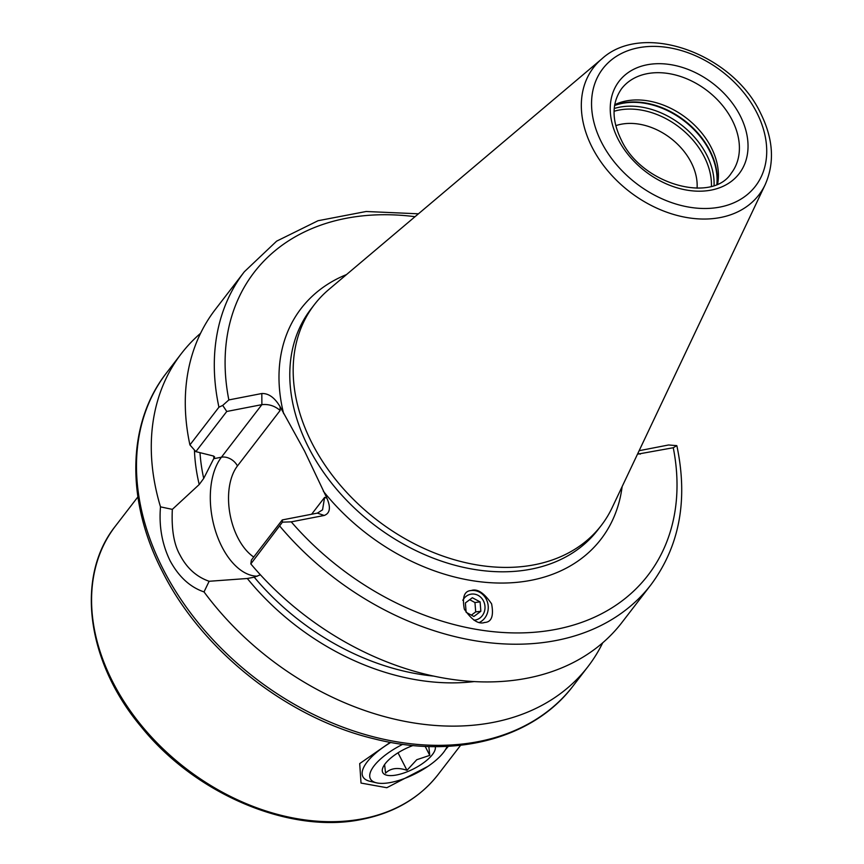 <?xml version="1.0" encoding="UTF-8"?>
<svg xmlns="http://www.w3.org/2000/svg" width="864" height="864" viewBox="0 0 864 864"><rect width="100%" height="100%" fill="white"/><g stroke="black" fill="none" stroke-linecap="round" stroke-linejoin="round"><path stroke-width="1.3" d="M427.874 766.4L386.824 787.72L361.022 783.065L359.705 763.592L390.334 742.316M479.531 622.382A16.697 15.12 82.9 0 0 487.706 603.04A16.697 15.12 82.9 0 0 471.539 590.49M484.736 622.458C491.573 622.112 493.862 615.913 491.605 603.86C484.067 592.823 477.252 588.384 471.193 590.544C464.357 590.89 462.067 597.089 464.324 609.152C471.863 620.179 478.678 624.618 484.736 622.458L483.959 622.588M471.971 590.425L471.193 590.544M717.628 183.924A69.228 50.684 37.6 0 0 711.191 147.409A69.228 50.684 37.6 0 0 614.682 104.706M697.075 188.201A57.013 41.742 37.6 0 0 691.211 162.497A57.013 41.742 37.6 0 0 615.805 125.658M218.938 407.192A256.565 187.823 37.6 0 1 244.339 271.76L215.32 309.463A256.565 187.823 37.6 0 0 189.918 444.906L218.938 407.192L222.707 405.421L226.768 411.469L261.878 404.654L261.814 393.52C268.639 393.271 274.73 397.667 280.109 406.728L304.56 451.084L326.905 498.182C330.944 507.503 330.048 513.259 324.216 515.462L317.38 513.119L322.553 509.825L324.605 497.394L326.905 498.182M601.862 58.86L328.795 289.537A181.019 132.516 37.6 0 0 314.366 304.636A181.019 132.516 37.6 0 0 312.077 443.308A181.019 132.516 37.6 0 0 455.436 560.056A181.019 132.516 37.6 0 0 601.29 525.431A181.019 132.516 37.6 0 0 612.176 507.611L765.223 184.572C774.868 162.562 773.312 138.737 760.536 113.087C732.337 53.309 642.881 21.092 601.862 58.86A104.36 76.399 37.6 0 0 592.218 147.506A104.36 76.399 37.6 0 0 682.322 216.67A104.36 76.399 37.6 0 0 765.223 184.572M200.567 333.299A256.565 187.823 37.6 0 0 181.31 353.657A256.565 187.823 37.6 0 0 160.499 506.866L172.336 509.371C171.374 529.211 173.923 544.406 179.982 554.99C186.797 568.102 196.506 576.86 209.131 581.278L204.023 591.916A256.565 187.823 37.6 0 0 587.984 666.598A256.565 187.823 37.6 0 0 602.726 642.773M204.023 591.916C190.048 587.153 178.718 576.731 170.035 560.65C162.032 544.126 158.857 526.187 160.499 506.866M448.362 746.291L445.457 749.682M226.768 411.469L195.858 451.634L213.592 456.041L214.618 456.905L203.71 478.418L199.217 484.52L172.336 509.371M261.814 393.52L228.852 399.924L222.707 405.421M282.442 522.148L250.819 563.911L251.37 560.099L282.269 519.934L282.442 522.148L291.254 521.856L324.216 515.462M279.839 526.198A256.565 187.823 37.6 0 0 651.002 584.701C679.514 546.253 688.176 500.126 676.987 446.321L676.793 445.64L673.261 447.736L637.502 454.172M250.819 563.911A256.565 187.823 37.6 0 0 621.994 622.404L651.002 584.701M195.858 451.634L189.918 444.906M209.131 581.278L247.309 578.491L254.254 577.195L260.41 574.798M676.793 445.64L668.585 444.982L639.144 450.695M282.269 519.934L317.38 513.119M280.109 406.728L280.13 410.486C274.784 405.875 268.693 403.931 261.878 404.654L221.443 457.207A13.036 9.536 -142.4 0 1 237.449 465.955A52.531 30.056 -101 0 0 229.932 513.799A52.531 30.056 -101 0 0 253.724 557.021M473.958 620.19A13.111 11.88 82.9 0 0 483.862 613.008A13.111 11.88 82.9 0 0 482.846 599.832A13.111 11.88 82.9 0 0 462.802 600.307M472.36 597.737L465.372 602.942L466.139 612.317L473.872 616.475L480.859 611.269L480.092 601.895L472.36 597.737M469.703 599.713L474.952 602.532L480.092 601.895M480.859 611.269L475.708 611.906L474.952 602.532M475.708 611.906L471.377 615.136M402.754 744.314A43.168 15.962 152.9 0 0 391.122 750.967A43.168 15.962 152.9 0 0 376.466 782.827A43.168 15.962 152.9 0 0 426.524 767.297A43.168 15.962 152.9 0 0 446.969 746.744A43.168 15.962 152.9 0 0 447.131 746.345L446.969 746.744M390.809 742.403A48.87 18.068 152.9 0 0 386.37 745.178A48.87 18.068 152.9 0 0 362.902 776.682A48.87 18.068 152.9 0 0 369.77 781.24L376.466 782.827M384.599 764.554L385.56 773.15C390.55 768.139 397.688 767.189 406.976 770.31L416.772 759.715L429.764 755.374L428.825 746.507M413.068 745.513A29.322 10.843 152.9 0 0 396.803 753.592A29.322 10.843 152.9 0 0 382.914 767.545A29.322 10.843 152.9 0 0 392.494 775.537A29.322 10.843 152.9 0 0 420.844 764.683A29.322 10.843 152.9 0 0 435.24 746.615M398.023 752.803L406.976 770.31M425.164 746.366L429.764 755.374M362.966 818.716A203.623 149.062 -142.4 0 1 143.921 728.46A203.623 149.062 -142.4 0 1 115.409 526.111C75.092 576.482 86.519 661.921 141.188 726.797C195.556 794.491 290.509 834.473 362.016 819.353C394.405 812.862 419.785 797.915 438.156 774.479A203.623 149.062 -142.4 0 1 362.966 818.716M732.175 120.139A69.228 50.684 37.6 0 0 677.344 75.492A69.228 50.684 37.6 0 0 621.562 88.733C611.68 102.978 611.572 119.999 621.238 139.828C641.725 184.777 712.4 203.612 731.3 173.178A69.228 50.684 37.6 0 0 732.175 120.139M717.066 184.172A70.956 51.937 37.6 0 0 709.906 150.606A70.956 51.937 37.6 0 0 614.585 105.311M716.861 184.259A71.064 52.024 37.6 0 0 709.646 151.049A71.064 52.024 37.6 0 0 614.552 105.538M714.074 185.36A71.064 52.024 37.6 0 0 706.676 154.904A71.064 52.024 37.6 0 0 614.196 108.508M711.428 186.214A69.433 50.836 37.6 0 0 704.192 156.676A69.433 50.836 37.6 0 0 614.056 111.283M163.274 569.452A256.565 187.823 37.6 0 0 366.455 734.918A256.565 187.823 37.6 0 0 573.178 685.843C533.207 738.958 454.518 759.316 374.134 738.828C287.453 718.222 202.187 650.948 162.572 571.882C125.777 501.228 126.781 423.468 166.514 372.902A256.565 187.823 37.6 0 0 163.274 569.452M346.54 274.558A189.173 138.478 37.6 0 0 283.651 413.672M314.366 304.636L310.975 309.031A181.019 132.516 37.6 0 0 308.696 447.714A181.019 132.516 37.6 0 0 452.056 564.451A181.019 132.516 37.6 0 0 597.899 529.826L601.29 525.431M601.603 142.484A96.293 70.492 37.6 0 0 719.896 207.09A96.293 70.492 37.6 0 0 756.67 112.396A96.293 70.492 37.6 0 0 638.377 47.79A96.293 70.492 37.6 0 0 601.603 142.484M618.149 139.277A75.751 55.447 37.6 0 0 711.202 190.091A75.751 55.447 37.6 0 0 740.124 115.603A75.751 55.447 37.6 0 0 647.071 64.789A75.751 55.447 37.6 0 0 618.149 139.277M213.538 456.03A215.838 158.004 37.6 0 0 214.002 458.557M199.994 452.671A215.838 158.004 37.6 0 0 203.71 478.418M194.432 450.025A219.1 160.391 37.6 0 0 199.217 484.52M415.033 216.691A248.422 181.861 37.6 0 0 228.852 399.924M291.254 521.856A248.422 181.861 37.6 0 0 556.2 629.305A248.422 181.861 37.6 0 0 673.261 447.736M323.352 491.249A189.173 138.478 37.6 0 0 504.079 583.038A189.173 138.478 37.6 0 0 622.123 486.626M254.254 577.195A215.838 158.004 37.6 0 0 433.998 676.134M247.309 578.491A219.1 160.391 37.6 0 0 474.368 681.556M637.902 453.308L640.3 454.129M280.13 410.486L237.449 465.955M311.634 514.231L324.605 497.394M213.916 458.665L221.443 457.207A65.567 37.519 79 0 0 215.114 529.74A65.567 37.519 79 0 0 257.332 576.202M573.178 685.843L587.984 666.598M137.894 496.897L115.409 526.111M460.642 745.265L438.156 774.479M244.339 271.76L276.631 241.153L318.017 220.73L366.142 211.496L418.446 213.808M166.514 372.902L181.31 353.657"/></g></svg>
